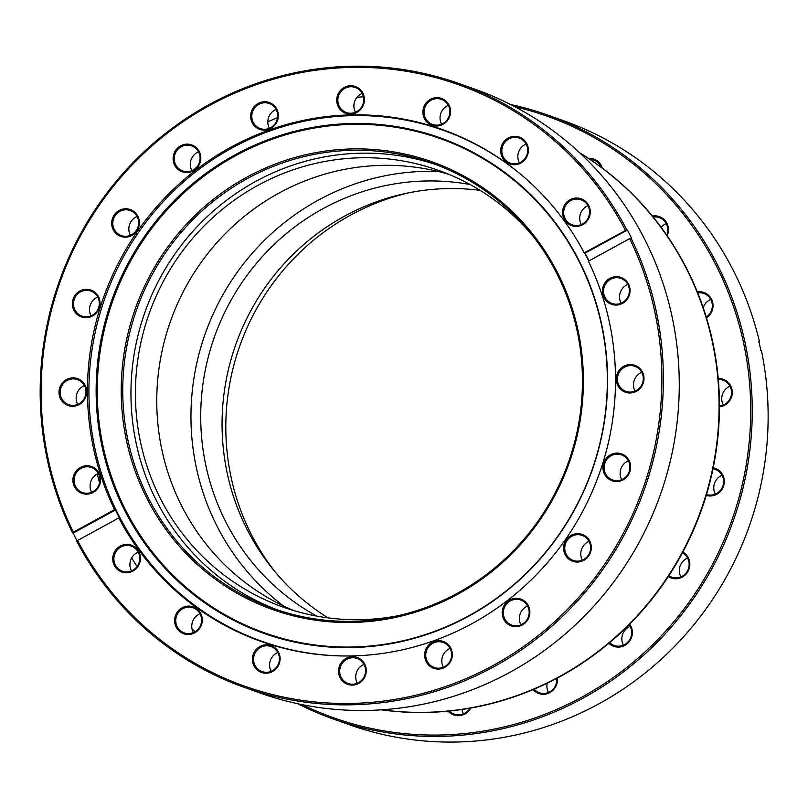 <?xml version="1.0" encoding="UTF-8"?>
<svg xmlns="http://www.w3.org/2000/svg" width="808" height="808" viewBox="0 0 808 808"><rect width="100%" height="100%" fill="white"/><g stroke="black" fill="none" stroke-linecap="round" stroke-linejoin="round"><path stroke-width="1.21" d="M437.976 171.417A241.279 233.775 -70.4 0 0 196.738 469.448A241.279 233.775 -70.4 0 0 283.527 605.98M711.858 339.693A301.606 292.213 -70.4 0 0 579.72 152.874A301.606 292.213 -70.4 0 1 700.667 511.02A301.606 292.213 -70.4 0 1 381.76 709.818A301.606 292.213 -70.4 0 0 711.858 339.693M293.94 610.636A231.785 224.563 109.6 0 1 162.307 451.743A231.785 224.563 109.6 0 1 448.995 174.387M398.566 615.615A231.785 224.563 109.6 0 1 283.174 607.111A231.785 224.563 109.6 0 1 140.956 444.147A231.785 224.563 109.6 0 1 212.049 218.261A231.785 224.563 109.6 0 1 438.421 170.316A231.785 224.563 109.6 0 1 533.3 236.552M194.031 169.508A301.606 292.213 109.6 0 1 196.647 167.246M267.832 121.846A301.606 292.213 109.6 0 1 277.528 117.655M356.894 97.394A301.606 292.213 109.6 0 1 363.398 96.768M195.172 631.684A301.606 292.213 109.6 0 1 192.041 629.058M137.087 566.499A301.606 292.213 109.6 0 1 131.694 557.884M99.566 482.78A301.606 292.213 109.6 0 1 97.293 473.953M470.145 184.537A231.785 224.563 -70.4 0 0 214.867 335.694A231.785 224.563 -70.4 0 0 316.746 616.1M480.104 190.345A231.785 224.563 -70.4 0 0 236.219 343.279A231.785 224.563 -70.4 0 0 328.139 617.888M381.356 709.848A301.606 292.213 -70.4 0 0 701.031 511.151A301.606 292.213 -70.4 0 0 579.427 152.601M244.46 687.457L260.348 693.102A320.443 310.464 -70.4 0 0 584.204 616.312A320.443 310.464 -70.4 0 0 663.701 285.436A320.443 310.464 -70.4 0 0 474.983 89.213L459.106 83.578A320.443 310.464 109.6 0 1 626.816 229.805L627.402 230.017A320.443 310.464 109.6 0 1 631.624 238.35L631.038 238.138A320.443 310.464 109.6 0 1 647.814 279.79A320.443 310.464 109.6 0 1 568.327 610.666A320.443 310.464 109.6 0 1 244.46 687.457A320.443 310.464 109.6 0 1 76.75 541.219L77.548 540.512A319.18 309.242 -70.4 0 0 493.304 665.388A319.18 309.242 -70.4 0 0 629.644 238.633L631.038 238.138M86.002 387.345A14.251 13.807 109.6 0 1 77.154 405.444A14.251 13.807 109.6 0 1 59.671 396.748A14.251 13.807 109.6 0 1 68.508 378.649A14.251 13.807 109.6 0 1 86.002 387.345M60.772 396.516A13.302 12.888 -70.4 0 0 82.042 401.475A13.302 12.888 -70.4 0 0 77.507 379.598A13.302 12.888 -70.4 0 0 60.772 396.516M77.73 404.384A13.302 12.888 109.6 0 1 84.416 385.567M99.354 298.798A14.251 13.807 109.6 0 1 90.516 316.898A14.251 13.807 109.6 0 1 73.023 308.201A14.251 13.807 109.6 0 1 81.861 290.102A14.251 13.807 109.6 0 1 99.354 298.798M74.124 307.969A13.302 12.888 -70.4 0 0 95.395 312.918A13.302 12.888 -70.4 0 0 90.86 291.052A13.302 12.888 -70.4 0 0 74.124 307.969M91.082 315.837A13.302 12.888 109.6 0 1 97.768 297.011M200.121 153.631A14.251 13.807 109.6 0 1 191.284 171.74A14.251 13.807 109.6 0 1 173.791 163.034A14.251 13.807 109.6 0 1 182.628 144.935A14.251 13.807 109.6 0 1 200.121 153.631M174.892 162.802A13.302 12.888 -70.4 0 0 196.162 167.761A13.302 12.888 -70.4 0 0 191.637 145.884A13.302 12.888 -70.4 0 0 174.892 162.802M191.849 170.68A13.302 12.888 109.6 0 1 198.536 151.853M138.673 218.271A14.251 13.807 109.6 0 1 129.836 236.37A14.251 13.807 109.6 0 1 112.352 227.664A14.251 13.807 109.6 0 1 121.19 209.565A14.251 13.807 109.6 0 1 138.673 218.271M113.443 227.432A13.302 12.888 -70.4 0 0 134.724 232.391A13.302 12.888 -70.4 0 0 130.189 210.514A13.302 12.888 -70.4 0 0 113.443 227.432M130.401 235.31A13.302 12.888 109.6 0 1 137.097 216.483M277.669 111.231A14.251 13.807 109.6 0 1 268.832 129.331A14.251 13.807 109.6 0 1 251.339 120.634A14.251 13.807 109.6 0 1 260.186 102.535A14.251 13.807 109.6 0 1 277.669 111.231M252.439 120.402A13.302 12.888 -70.4 0 0 273.72 125.361A13.302 12.888 -70.4 0 0 269.185 103.485A13.302 12.888 -70.4 0 0 252.439 120.402M269.397 128.27A13.302 12.888 109.6 0 1 276.094 109.444M363.731 95.203A14.251 13.807 109.6 0 1 354.894 113.312A14.251 13.807 109.6 0 1 337.411 104.606A14.251 13.807 109.6 0 1 346.248 86.507A14.251 13.807 109.6 0 1 363.731 95.203M338.512 104.373A13.302 12.888 -70.4 0 0 359.782 109.332A13.302 12.888 -70.4 0 0 355.247 87.456A13.302 12.888 -70.4 0 0 338.512 104.373M355.459 112.251A13.302 12.888 109.6 0 1 362.156 93.425M449.884 107.131A14.251 13.807 109.6 0 1 441.047 125.23A14.251 13.807 109.6 0 1 423.564 116.534A14.251 13.807 109.6 0 1 432.401 98.435A14.251 13.807 109.6 0 1 449.884 107.131M424.665 116.291A13.302 12.888 -70.4 0 0 445.935 121.251A13.302 12.888 -70.4 0 0 441.4 99.374A13.302 12.888 -70.4 0 0 424.665 116.291M441.612 124.169A13.302 12.888 109.6 0 1 448.309 105.343M527.695 145.834A14.251 13.807 109.6 0 1 518.857 163.933A14.251 13.807 109.6 0 1 501.374 155.227A14.251 13.807 109.6 0 1 510.212 137.128A14.251 13.807 109.6 0 1 527.695 145.834M502.475 154.995A13.302 12.888 -70.4 0 0 523.746 159.954A13.302 12.888 -70.4 0 0 519.211 138.077A13.302 12.888 -70.4 0 0 502.475 154.995M519.423 162.873A13.302 12.888 109.6 0 1 526.119 144.046M589.547 207.525A14.251 13.807 109.6 0 1 580.71 225.624A14.251 13.807 109.6 0 1 563.226 216.928A14.251 13.807 109.6 0 1 572.064 198.819A14.251 13.807 109.6 0 1 589.547 207.525M564.317 216.685A13.302 12.888 -70.4 0 0 585.598 221.644A13.302 12.888 -70.4 0 0 581.063 199.768A13.302 12.888 -70.4 0 0 564.317 216.685M581.275 224.563A13.302 12.888 109.6 0 1 587.971 205.737M629.381 286.163A14.251 13.807 109.6 0 1 620.544 304.262A14.251 13.807 109.6 0 1 603.061 295.566A14.251 13.807 109.6 0 1 611.898 277.467A14.251 13.807 109.6 0 1 629.381 286.163M604.162 295.334A13.302 12.888 -70.4 0 0 625.432 300.293A13.302 12.888 -70.4 0 0 620.898 278.417A13.302 12.888 -70.4 0 0 604.162 295.334M621.11 303.212A13.302 12.888 109.6 0 1 627.806 284.386M643.309 374.064A14.251 13.807 109.6 0 1 634.472 392.163A14.251 13.807 109.6 0 1 616.979 383.467A14.251 13.807 109.6 0 1 625.816 365.368A14.251 13.807 109.6 0 1 643.309 374.064M618.08 383.234A13.302 12.888 -70.4 0 0 639.35 388.194A13.302 12.888 -70.4 0 0 634.815 366.317A13.302 12.888 -70.4 0 0 618.08 383.234M635.038 391.102A13.302 12.888 109.6 0 1 641.724 372.286M629.957 462.61A14.251 13.807 109.6 0 1 621.11 480.72A14.251 13.807 109.6 0 1 603.626 472.013A14.251 13.807 109.6 0 1 612.464 453.914A14.251 13.807 109.6 0 1 629.957 462.61M604.727 471.781A13.302 12.888 -70.4 0 0 625.998 476.74A13.302 12.888 -70.4 0 0 621.463 454.864A13.302 12.888 -70.4 0 0 604.727 471.781M621.675 479.659A13.302 12.888 109.6 0 1 628.371 460.833M590.628 543.148A14.251 13.807 109.6 0 1 581.79 561.247A14.251 13.807 109.6 0 1 564.297 552.551A14.251 13.807 109.6 0 1 573.135 534.452A14.251 13.807 109.6 0 1 590.628 543.148M565.398 552.318A13.302 12.888 -70.4 0 0 586.669 557.268A13.302 12.888 -70.4 0 0 582.144 535.391A13.302 12.888 -70.4 0 0 565.398 552.318M582.356 560.186A13.302 12.888 109.6 0 1 589.042 541.36M529.179 607.778A14.251 13.807 109.6 0 1 520.342 625.877A14.251 13.807 109.6 0 1 502.859 617.181A14.251 13.807 109.6 0 1 511.696 599.082A14.251 13.807 109.6 0 1 529.179 607.778M503.96 616.948A13.302 12.888 -70.4 0 0 525.23 621.897A13.302 12.888 -70.4 0 0 520.695 600.031A13.302 12.888 -70.4 0 0 503.96 616.948M520.908 624.816A13.302 12.888 109.6 0 1 527.604 605.99M451.632 650.177A14.251 13.807 109.6 0 1 442.794 668.277A14.251 13.807 109.6 0 1 425.311 659.58A14.251 13.807 109.6 0 1 434.149 641.481A14.251 13.807 109.6 0 1 451.632 650.177M426.402 659.348A13.302 12.888 -70.4 0 0 447.683 664.307A13.302 12.888 -70.4 0 0 443.148 642.431A13.302 12.888 -70.4 0 0 426.402 659.348M443.36 667.226A13.302 12.888 109.6 0 1 450.056 648.4M365.57 666.206A14.251 13.807 109.6 0 1 356.732 684.305A14.251 13.807 109.6 0 1 339.239 675.609A14.251 13.807 109.6 0 1 348.076 657.51A14.251 13.807 109.6 0 1 365.57 666.206M340.34 675.377A13.302 12.888 -70.4 0 0 361.61 680.326A13.302 12.888 -70.4 0 0 357.086 658.459A13.302 12.888 -70.4 0 0 340.34 675.377M357.298 683.245A13.302 12.888 109.6 0 1 363.984 664.418M279.416 654.288A14.251 13.807 109.6 0 1 270.579 672.387A14.251 13.807 109.6 0 1 253.086 663.691A14.251 13.807 109.6 0 1 261.923 645.592A14.251 13.807 109.6 0 1 279.416 654.288M254.187 663.449A13.302 12.888 -70.4 0 0 275.457 668.408A13.302 12.888 -70.4 0 0 270.933 646.531A13.302 12.888 -70.4 0 0 254.187 663.449M271.145 671.327A13.302 12.888 109.6 0 1 277.831 652.5M201.606 615.585A14.251 13.807 109.6 0 1 192.769 633.684A14.251 13.807 109.6 0 1 175.275 624.988A14.251 13.807 109.6 0 1 184.113 606.889A14.251 13.807 109.6 0 1 201.606 615.585M176.376 624.756A13.302 12.888 -70.4 0 0 197.647 629.705A13.302 12.888 -70.4 0 0 193.122 607.828A13.302 12.888 -70.4 0 0 176.376 624.756M193.334 632.624A13.302 12.888 109.6 0 1 200.02 613.797M139.754 553.894A14.251 13.807 109.6 0 1 130.916 571.993A14.251 13.807 109.6 0 1 113.423 563.297A14.251 13.807 109.6 0 1 122.271 545.198A14.251 13.807 109.6 0 1 139.754 553.894M114.524 563.055A13.302 12.888 -70.4 0 0 135.805 568.014A13.302 12.888 -70.4 0 0 131.27 546.137A13.302 12.888 -70.4 0 0 114.524 563.055M131.482 570.933A13.302 12.888 109.6 0 1 138.178 552.106M99.919 475.245A14.251 13.807 109.6 0 1 91.082 493.345A14.251 13.807 109.6 0 1 73.589 484.649A14.251 13.807 109.6 0 1 82.426 466.549A14.251 13.807 109.6 0 1 99.919 475.245M74.69 484.416A13.302 12.888 -70.4 0 0 95.96 489.375A13.302 12.888 -70.4 0 0 91.435 467.499A13.302 12.888 -70.4 0 0 74.69 484.416M91.647 492.284A13.302 12.888 109.6 0 1 98.334 473.468M626.816 229.805L584.204 252.843A271.518 263.065 109.6 0 0 442.42 129.563A271.518 263.065 109.6 0 0 168.003 194.627A271.518 263.065 109.6 0 0 100.647 474.983A271.518 263.065 109.6 0 0 114.554 509.636L115.443 509.959A271.518 263.065 -70.4 0 0 119.665 518.292L118.776 517.968A271.518 263.065 109.6 0 0 260.55 641.249A271.518 263.065 109.6 0 0 534.967 576.185A271.518 263.065 109.6 0 0 602.324 295.829A271.518 263.065 109.6 0 0 588.416 261.176L629.644 238.633M258.722 640.158A271.518 263.065 -70.4 0 0 266.448 643.269M625.422 230.3A319.18 309.242 -70.4 0 0 229.644 95.415A319.18 309.242 -70.4 0 0 56.621 490.709A319.18 309.242 -70.4 0 0 73.336 532.179L72.528 532.886A320.443 310.464 109.6 0 1 55.752 491.234A320.443 310.464 109.6 0 1 135.239 160.358A320.443 310.464 109.6 0 1 459.106 83.578M114.554 509.636L73.336 532.179M77.083 540.926A320.443 310.464 109.6 0 1 73.124 533.098L72.528 532.886M77.548 540.512L118.776 517.968M448.268 131.724A271.518 263.065 -70.4 0 0 440.31 129.26M589.002 260.863A271.518 263.065 -70.4 0 0 585.083 253.156L584.204 252.843M115.443 509.959L73.124 533.098M627.402 230.017L585.083 253.156M583.275 373.639A237.643 230.24 109.6 0 1 359.449 622.21A237.643 230.24 109.6 0 1 121.331 397.748A237.643 230.24 109.6 0 1 345.147 149.177A237.643 230.24 109.6 0 1 583.275 373.639M582.336 373.811A236.38 229.018 109.6 0 1 273.437 608.525A236.38 229.018 109.6 0 1 122.856 397.788A236.38 229.018 109.6 0 1 431.765 163.075A236.38 229.018 109.6 0 1 582.336 373.811M277.548 609.939A236.38 229.018 109.6 0 1 131.058 400.707A236.38 229.018 109.6 0 1 435.845 164.569M350.874 655.955A271.124 262.681 109.6 0 1 261.752 641.259A271.124 262.681 109.6 0 1 89.032 399.536A271.124 262.681 109.6 0 1 443.35 130.31L453.813 134.037A271.124 262.681 109.6 0 1 455.813 134.754M443.35 130.31A271.124 262.681 109.6 0 1 521.766 175.164M584.719 253.025A271.124 262.681 109.6 0 1 588.769 260.984M96.263 398.879A262.974 254.783 109.6 0 1 343.945 123.806A262.974 254.783 109.6 0 1 607.454 372.205A262.974 254.783 109.6 0 1 359.772 647.269A262.974 254.783 109.6 0 1 96.263 398.879M607.222 372.397A262.287 254.116 109.6 0 1 360.196 646.733A262.287 254.116 109.6 0 1 97.374 399A262.287 254.116 109.6 0 1 344.41 124.654A262.287 254.116 109.6 0 1 607.222 372.397M274.215 645.683A271.124 262.681 109.6 0 1 272.205 644.976L261.752 641.259M274.942 571.68A236.38 229.018 109.6 0 1 242.148 514.039A236.38 229.018 109.6 0 1 409.676 192.617M302.394 704.687A319.18 309.242 -70.4 0 0 650.743 646.501A319.18 309.242 -70.4 0 0 728.644 293.294A319.18 309.242 -70.4 0 0 514.918 106.767M510.636 104.545A320.443 310.464 109.6 0 1 547.965 115.16A320.443 310.464 109.6 0 1 730.089 292.91A320.443 310.464 109.6 0 1 664.035 635.128A320.443 310.464 109.6 0 1 333.33 719.039A320.443 310.464 109.6 0 1 297.677 703.707M652.41 216.1A14.251 13.807 109.6 0 1 667.186 235.795M666.731 235.128A13.302 12.888 -70.4 0 0 653.177 217.039M588.466 158.328A14.251 13.807 109.6 0 1 602.344 168.094M463.428 713.878A13.302 12.888 109.6 0 1 461.994 709.475M470.721 708.06A14.251 13.807 109.6 0 1 448.177 711.161M449.48 711.03A13.302 12.888 -70.4 0 0 469.842 708.212M548.47 692.426A13.302 12.888 109.6 0 1 547.218 683.194M557.328 678.053A14.251 13.807 109.6 0 1 533.098 689.588M534.118 689.153A13.302 12.888 -70.4 0 0 556.651 678.417M623.402 645.239A13.302 12.888 109.6 0 1 630.089 626.412M629.644 624.21A14.251 13.807 109.6 0 1 608.868 643.289M609.676 642.612A13.302 12.888 -70.4 0 0 629.068 624.796M680.891 576.902A13.302 12.888 109.6 0 1 687.588 558.075M682.851 552.086A14.251 13.807 109.6 0 1 684.73 575.417A14.251 13.807 109.6 0 1 668.317 576.538M668.873 575.7A13.302 12.888 -70.4 0 0 688.234 559.49A13.302 12.888 -70.4 0 0 682.417 552.884M715.322 494.132A13.302 12.888 109.6 0 1 722.009 475.306M713.201 467.822A14.251 13.807 109.6 0 1 720.574 491.254A14.251 13.807 109.6 0 1 706.242 495.405M706.515 494.506A13.302 12.888 -70.4 0 0 722.665 476.71A13.302 12.888 -70.4 0 0 712.999 468.791M723.312 405.01A13.302 12.888 109.6 0 1 729.998 386.184M718.221 378.477A14.251 13.807 109.6 0 1 731.29 387.153A14.251 13.807 109.6 0 1 719.453 406.808M719.453 405.959A13.302 12.888 -70.4 0 0 723.089 380.214A13.302 12.888 -70.4 0 0 718.312 379.507M697.334 291.9A14.251 13.807 109.6 0 1 706.485 317.857M706.263 317.11A13.302 12.888 -70.4 0 0 697.738 292.91M758.5 341.925L759.409 341.521A320.443 310.464 -70.4 0 0 745.966 298.556A320.443 310.464 -70.4 0 0 563.853 120.806L547.965 115.16M333.33 719.039L349.218 724.685A320.443 310.464 -70.4 0 0 660.439 659.995A320.443 310.464 -70.4 0 0 761.449 350.712L760.853 350.5A320.443 310.464 -70.4 0 0 758.823 341.309L759.409 341.521M703.212 307.656A13.302 12.888 109.6 0 1 710.767 299.445M661.146 227.321A13.302 12.888 109.6 0 1 666.206 223.584M601.263 167.296A13.302 12.888 -70.4 0 0 589.971 159.328M599.96 166.337A13.302 12.888 109.6 0 1 600.667 166.014"/></g></svg>
